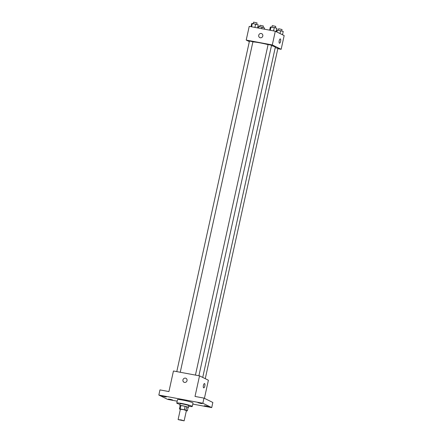 <?xml version="1.0" encoding="UTF-8"?>
<svg xmlns="http://www.w3.org/2000/svg" width="443" height="443" viewBox="0 0 443 443"><rect width="100%" height="100%" fill="white"/><g stroke="black" fill="none" stroke-linecap="round" stroke-linejoin="round"><path stroke-width="0.66" d="M178.269 419.654L181.181 419.92L184.133 420.85L178.269 419.654M178.108 419.527L180.373 409.238L183.441 409.631L186.398 410.561L184.133 420.85M186.348 410.788L186.581 410.833A4.186 0.371 12.4 0 0 187.356 410.855L185.933 410.157A4.186 0.371 12.4 0 0 184.366 409.747L180.185 408.967A4.186 0.371 12.4 0 0 179.415 408.944L180.334 409.398M184.366 409.747L185.124 406.314L180.938 405.533L180.185 408.967M180.938 405.533A4.186 0.371 12.4 0 0 180.168 405.511L179.415 408.944M185.124 406.314A4.186 0.371 12.4 0 1 186.686 406.729L185.933 410.157M187.356 410.855L188.109 407.427L186.686 406.729M188.098 407.494A4.408 0.393 -167.6 0 0 188.441 407.416A4.408 0.393 -167.6 0 0 182.754 405.788A4.408 0.393 -167.6 0 0 179.836 405.522A4.408 0.393 -167.6 0 0 180.118 405.738M179.836 405.522L180.212 403.811A4.408 0.393 12.4 0 1 183.131 404.077A4.408 0.393 12.4 0 1 188.818 405.705L188.441 407.416M180.085 404.381A7.93 0.703 12.4 0 1 177.178 403.39A7.93 0.703 12.4 0 1 176.768 403.052A7.93 0.703 12.4 0 1 184.665 404.066A7.93 0.703 12.4 0 1 192.262 406.458A7.93 0.703 12.4 0 1 188.69 406.275M176.768 403.052L177.521 399.625A7.93 0.703 12.4 0 1 185.418 400.638A7.93 0.703 12.4 0 1 193.015 403.03L192.262 406.458M207.064 406.569L204.217 405.755L206.41 406.037L208.52 406.702L207.064 406.569M171.197 399.885L168.351 399.071L170.544 399.353L172.654 400.018L171.197 399.885M164.862 396.767L162.016 395.953L164.209 396.236L166.319 396.9L164.862 396.767M200.729 403.451L197.883 402.637L200.075 402.92L202.185 403.584L200.729 403.451M192.783 404.082L211.71 407.61L202.85 403.246L158.832 395.045L167.692 399.403L177.183 401.175M204.417 398.323L208.398 380.221L199.533 375.858L173.451 370.996L168.927 391.573L159.962 389.901L158.832 395.045M211.71 407.61L212.839 402.465L203.979 398.107L202.85 403.246M203.979 398.107L195.014 396.435L199.533 375.858M184.011 382.265A2.204 2.065 116.2 0 1 182.948 379.906A2.204 2.065 116.2 0 1 185.96 378.311A2.204 2.065 116.2 0 1 186.835 381.196A2.204 2.065 116.2 0 1 182.948 379.906A2.204 2.065 116.2 0 1 185.96 378.311M203.647 387.858A2.204 0.748 -79.4 0 1 203.403 385.476A2.204 0.748 -79.4 0 1 204.522 383.549A2.204 0.748 -79.4 0 1 204.854 385.853A2.204 0.748 -79.4 0 1 203.714 387.88A2.204 0.748 -79.4 0 1 203.647 387.858M204.522 383.549A2.204 0.748 -79.4 0 1 204.854 385.853A2.204 0.748 -79.4 0 1 203.714 387.88M252.875 41.93A11.917 1.058 12.4 0 1 268.081 44.643M271.487 45.585A11.917 1.058 12.4 0 1 275.319 47.246L202.722 377.425M195.429 375.094L268.115 44.488L271.559 45.247L198.896 375.742M176.779 371.616L249.47 41.011L252.909 41.769L180.246 372.264M275.23 47.645L277.894 48.365L205.27 378.682M277.827 48.68L281.155 49.3L272.295 44.937L246.208 40.075L249.337 41.614M281.155 49.3L284.168 35.584L275.308 31.22L272.295 44.937M275.308 31.22L249.226 26.358L246.208 40.075M259.786 37.622A2.204 2.065 116.2 0 1 258.723 35.268A2.204 2.065 116.2 0 1 261.73 33.674A2.204 2.065 116.2 0 1 262.61 36.559A2.204 2.065 116.2 0 1 258.723 35.268A2.204 2.065 116.2 0 1 261.73 33.674M279.422 43.22A2.204 0.748 -79.4 0 1 279.179 40.839A2.204 0.748 -79.4 0 1 280.297 38.912A2.204 0.748 -79.4 0 1 280.624 41.216A2.204 0.748 -79.4 0 1 279.489 43.242A2.204 0.748 -79.4 0 1 279.422 43.22M280.297 38.912A2.204 0.748 -79.4 0 1 280.624 41.216A2.204 0.748 -79.4 0 1 279.489 43.242M264.327 29.172L264.587 27.975L261.974 27.189L258.679 26.58L257.998 26.746L257.737 27.942M261.974 27.189L261.647 28.673M258.679 26.58L258.352 28.059M259.626 26.752L259.947 25.268L263.391 26.026L263.064 27.521M282.512 34.764L283.238 31.453L277.329 30.052L276.648 30.224L276.321 31.719M280.624 30.667L279.993 33.524M277.329 30.052L276.897 32.001M278.27 30.229L278.597 28.745L282.041 29.504L281.715 30.993M257.582 27.915L258.252 24.858L252.344 23.457L251.663 23.629L250.993 26.685M255.639 24.072L254.902 27.416M252.344 23.457L251.607 26.801M253.285 23.634L253.612 22.15L257.056 22.909L256.73 24.398M276.177 31.647L276.903 28.335L274.289 27.549L270.313 27.106L269.643 30.163M274.289 27.549L273.553 30.894M270.994 26.934L270.258 30.279M271.936 27.112L272.262 25.628L275.707 26.386L275.38 27.876"/></g></svg>
